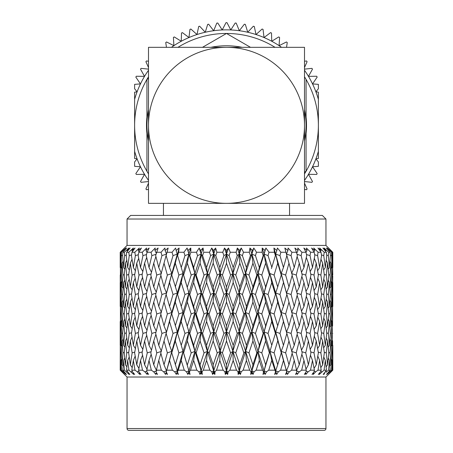 <?xml version="1.0" encoding="UTF-8"?>
<svg xmlns="http://www.w3.org/2000/svg" width="453" height="453" viewBox="0 0 453 453"><rect width="100%" height="100%" fill="white"/><g stroke="black" fill="none" stroke-linecap="round" stroke-linejoin="round"><path stroke-width="0.68" d="M304.507 173.89A91.88 91.88 0 0 0 304.507 76.795M275.045 47.333A91.88 91.88 0 0 0 226.5 33.46L250.526 47.333M306.069 133.533A79.994 79.994 0 0 0 306.069 117.146M226.5 29.858A95.487 95.487 0 0 0 222.213 29.955L226.007 22.65A102.689 102.689 0 0 1 226.5 22.65A102.689 102.689 0 0 1 226.993 22.65L230.787 29.955A95.487 95.487 0 0 0 226.5 29.858M146.931 171.279L146.931 79.4L148.493 78.499M202.474 47.333L226.5 33.46A91.88 91.88 0 0 0 177.955 47.333M306.069 79.4L306.069 171.279L304.507 172.185M318.38 99.36A95.487 95.487 0 0 0 315.894 91.789L318.38 92.202L318.38 158.476L315.894 158.89L318.38 161.914L318.38 166.33L312.53 166.772A95.487 95.487 0 0 0 318.38 151.325M318.38 88.765L315.894 91.789A95.487 95.487 0 0 0 312.53 83.913L318.38 84.349L318.38 88.765M134.62 84.349L140.47 83.913A95.487 95.487 0 0 0 137.106 91.789L134.62 88.765L134.62 84.349M134.62 99.36L134.62 92.202L137.106 91.789A95.487 95.487 0 0 0 134.62 99.36L134.62 151.325A95.487 95.487 0 0 0 137.106 158.89L134.62 158.476L134.62 151.325M134.62 161.914L137.106 158.89A95.487 95.487 0 0 0 140.47 166.772L134.62 166.33L134.62 161.914M148.493 181.545L141.07 182.327A102.689 102.689 0 0 1 140.526 181.5L144.53 174.314L136.308 174.439A102.689 102.689 0 0 1 135.838 173.567L140.47 166.772A95.487 95.487 0 0 0 148.493 180.402M304.507 180.402A95.487 95.487 0 0 0 312.53 166.772L317.162 173.567A102.689 102.689 0 0 1 316.692 174.439L308.47 174.314L312.474 181.5A102.689 102.689 0 0 1 311.93 182.327L304.507 181.545M304.507 69.139L311.93 68.358A102.689 102.689 0 0 1 312.474 69.184L308.47 76.364L316.692 76.246A102.689 102.689 0 0 1 317.162 77.118L312.53 83.913A95.487 95.487 0 0 0 304.507 70.277M281.562 47.333A95.487 95.487 0 0 0 230.787 29.955L235.215 23.018A102.689 102.689 0 0 1 236.2 23.109L239.32 30.719L244.348 24.213A102.689 102.689 0 0 1 245.322 24.388L247.746 32.248L253.34 26.223A102.689 102.689 0 0 1 254.297 26.484L256.007 34.53L262.117 29.026A102.689 102.689 0 0 1 263.046 29.371L264.025 37.542L270.611 32.605A102.689 102.689 0 0 1 271.5 33.035L271.749 41.257L278.742 36.931A102.689 102.689 0 0 1 279.592 37.44L279.105 45.651L286.46 41.97A102.689 102.689 0 0 1 287.259 42.554L286.539 47.333M166.461 47.333L165.741 42.554A102.689 102.689 0 0 1 166.54 41.97L173.895 45.651L173.408 37.44A102.689 102.689 0 0 1 174.258 36.931L181.251 41.257L181.5 33.035A102.689 102.689 0 0 1 182.389 32.605L188.975 37.542L189.954 29.371A102.689 102.689 0 0 1 190.883 29.026L196.993 34.53L198.703 26.484A102.689 102.689 0 0 1 199.66 26.223L205.254 32.248L207.678 24.388A102.689 102.689 0 0 1 208.652 24.213L213.68 30.719L216.8 23.109A102.689 102.689 0 0 1 217.785 23.018L222.213 29.955A95.487 95.487 0 0 0 171.438 47.333M148.493 70.277A95.487 95.487 0 0 0 140.47 83.913L135.838 77.118A102.689 102.689 0 0 1 136.308 76.246L144.53 76.364L140.526 69.184A102.689 102.689 0 0 1 141.07 68.358L148.493 69.139M304.507 61.314L306.477 60.928A102.689 102.689 0 0 1 307.094 61.704L304.507 67.508M148.493 67.508L145.906 61.704A102.689 102.689 0 0 1 146.523 60.928L148.493 61.314M148.493 189.365L146.523 189.756A102.689 102.689 0 0 1 145.906 188.98L148.493 183.171M304.507 183.171L307.094 188.98A102.689 102.689 0 0 1 306.477 189.756L304.507 189.365M146.931 117.146A79.994 79.994 0 0 0 146.931 133.533M148.493 76.795A91.88 91.88 0 0 0 148.493 173.89M210.809 47.333A79.569 79.569 0 0 1 242.191 47.333M148.493 141.03A79.569 79.569 0 0 1 148.493 109.649M304.507 141.03A79.569 79.569 0 0 0 304.507 109.649M193.352 47.333L304.507 47.333L304.507 125.339A78.007 78.007 0 0 1 226.5 203.352L163.442 203.352L163.442 215.418M127.05 219.026L130.657 215.418L322.343 215.418L325.95 219.026L127.05 219.026L127.05 245.424L325.95 245.424L325.95 219.026M289.558 215.418L289.558 203.352L226.5 203.352L304.507 203.352L304.507 125.339A78.007 78.007 0 0 0 226.5 47.333L148.493 47.333L148.493 203.352L226.5 203.352A78.007 78.007 0 0 1 148.493 125.339A78.007 78.007 0 0 1 226.5 47.333M324.144 430.35L128.856 430.35L324.144 430.35A1.801 1.801 0 0 0 325.95 428.549L325.95 377.021L332.796 370.175L332.796 360.458L332.796 370.175M128.856 430.35A1.801 1.801 0 0 1 127.05 428.549L325.95 428.549M215.962 248.935L216.896 252.27L215.758 255.6L219.824 267.491L220.09 273.55L226.5 254.093L226.5 250.498L224.507 248.029L226.5 250.498L228.493 248.029L230.237 252.27L236.104 252.27L237.31 248.029L239.597 250.498L241.268 248.029L243.521 252.27L249.297 252.27L249.943 248.029L252.491 250.498L253.81 248.029L256.54 252.27L262.128 252.27L262.202 248.029L264.977 250.498L265.917 248.029L269.082 252.27L274.399 252.27L273.906 248.029L276.857 250.498L277.406 248.029L280.951 252.27L285.917 252.27L284.858 248.029L287.938 250.498L288.085 248.029L291.964 252.27L296.494 252.27L294.892 248.029L298.051 250.498L297.802 248.029L301.941 252.27L305.968 252.27L303.844 248.029L307.038 250.498L306.392 248.029L310.735 252.27L314.189 252.27L311.579 248.029L314.75 250.498L313.719 248.029L318.193 252.27L321.024 252.27L317.972 248.029L321.075 250.498L319.671 248.029L324.212 252.27L326.375 252.27L322.921 248.029L325.905 250.498L324.155 248.029L328.685 252.27L330.146 252.27L326.353 248.029L329.172 250.498L327.1 248.029L331.545 252.27L332.281 252.27L328.459 248.029L332.796 252.27L325.95 245.424M332.389 255.492L332.717 255.6L332.536 252.055M329.314 248.873L328.459 248.029M328.232 249.105L327.1 248.029M324.065 248.969L322.921 248.029M317.615 270.747L319.648 267.491L317.61 255.6L318.04 252.123M313.465 249.495L311.579 248.029M306.477 254.518L310.033 255.6L310.599 252.134M306.041 249.728L303.844 248.029M298.25 248.482L297.802 248.029M297.349 249.948L294.892 248.029M288.98 263.176L285.633 275.056L288.98 286.925L292.23 275.056L286.483 254.093L291.064 255.6L291.908 252.202M288.51 248.482L288.085 248.029M287.151 256.602L286.483 254.093L287.938 250.498L284.858 248.029L286.857 255.6L283.453 267.491L281.183 273.55L285.633 275.056M277.706 263.176L274.093 275.056L277.706 286.925L281.245 275.056L277.706 263.176L275.662 254.093L279.971 255.6L280.883 252.179M277.916 248.629L277.406 248.029M283.453 282.615L279.971 294.501L283.453 306.404L286.857 294.501L275.662 254.093L276.857 250.498L273.906 248.029L274.399 252.27L275.413 255.6L271.613 267.966M256.5 252.202L255.441 255.6L259.348 267.491L258.034 273.55L264.071 254.093L268.034 255.6L269.02 252.179M266.375 248.629L265.917 248.029L264.977 250.498L262.202 248.029L262.128 252.27L263.204 255.6L259.348 267.491M254.303 248.782L253.81 248.029L252.491 250.498L251.879 254.093L250.413 255.6L249.297 252.27L249.943 248.029L251.879 254.093L253.81 248.029M229.875 251.358L230.237 252.27L229.099 255.6L233.176 267.491L232.91 273.55L239.292 254.093L242.395 255.6L243.493 252.208M241.681 248.782L241.268 248.029L239.597 250.498L239.292 254.093L237.242 255.6L236.104 252.27L237.31 248.029L239.292 254.093L241.268 248.029M228.878 248.935L228.493 248.029L226.5 254.093L223.901 255.6L222.763 252.27L224.507 248.029L222.763 252.27L216.885 252.236M127.05 428.549L127.05 377.021L325.95 377.021M328.419 374.416L332.321 370.175L331.958 360.458L331.488 370.175L326.958 374.416L327.842 373.306L326.517 374.416L330.231 370.175L329.456 360.458L328.572 370.175L326.041 372.292M326.958 374.416L328.3 373.091M332.74 370.175L330.905 371.743M331.488 370.175L332.321 370.175M328.572 370.175L330.231 370.175M323.918 374.416L324.62 373.306L323.187 374.416L326.505 370.175L325.328 360.458L324.054 370.175L326.505 370.175M324.054 370.175L319.337 374.416L319.846 373.306L318.329 374.416L320.52 371.794L321.205 370.175L319.648 360.458L317.995 370.175L321.205 370.175M317.995 370.175L315.735 371.794L313.289 374.416L313.606 373.306L312.026 374.416L314.008 371.794L314.41 370.175L312.491 360.458L310.492 370.175L314.41 370.175M310.492 370.175L308.17 371.794L305.877 374.416L305.99 373.306L304.376 374.416L306.12 371.794L306.228 370.175L303.986 360.458L301.664 370.175L306.228 370.175M301.664 370.175L299.32 371.794L297.213 374.416L297.123 373.306L295.498 374.416L296.975 371.794L294.252 360.458L291.653 370.175L296.789 370.175M291.653 370.175L289.325 371.794L287.434 374.416L287.14 373.306L285.526 374.416L286.721 371.794L283.453 360.458L280.611 370.175L286.239 370.175M280.611 370.175L278.335 371.794L276.692 374.416L276.2 373.306L274.626 374.416L275.515 371.794L271.76 360.458L268.72 370.175L274.75 370.175M268.72 370.175L266.528 371.794L265.164 374.416L264.478 373.306L262.966 374.416L263.533 371.794L262.502 370.175L259.348 360.458L256.16 370.175L262.502 370.175M256.16 370.175L254.088 371.794L253.023 374.416L252.157 373.306L250.736 374.416L250.968 371.794L249.682 370.175L246.415 360.458L243.131 370.175L249.682 370.175M243.131 370.175L241.217 371.794L240.458 374.416L239.427 373.306L238.119 374.416L238.023 371.794L236.5 370.175L233.176 360.458L229.841 370.175L236.5 370.175M229.841 370.175L228.108 371.794L227.678 374.416L226.5 373.306L226.5 370.843L258.034 273.55L261.806 275.056L265.628 286.925L269.393 275.056L265.628 263.176L261.806 275.056M222.423 352.881L226.5 364.778L230.577 352.881L226.5 340.984L222.423 352.881L220.09 351.369L251.879 254.093L255.441 255.6M222.423 313.974L226.5 325.854L230.577 313.974L226.5 302.077L222.423 313.974L220.09 312.468L232.91 273.55L235.764 275.056L239.824 286.925L243.861 275.056L239.824 263.176L235.764 275.056M222.423 275.056L226.5 286.925L230.577 275.056L226.5 263.176L222.423 275.056L220.09 273.55L217.236 275.056L213.176 263.176L209.139 275.056L213.176 286.925L217.236 275.056M322.678 364.778L324.342 352.881L322.678 340.984L320.871 352.881L322.678 364.778L320.815 367.666M319.648 345.305L321.545 333.414L319.648 321.545L317.61 333.414L319.648 345.305L317.615 348.561M316.245 325.854L318.368 313.974L316.245 302.077L313.997 313.974L316.245 325.854L314.071 329.478M312.491 306.404L314.829 294.501L312.491 282.615L310.033 294.501L312.491 306.404L310.192 310.413M308.402 286.925L310.939 275.056L308.402 263.176L305.741 275.056L308.402 286.925L306.002 291.33M301.941 252.27L301.137 255.6L303.986 267.491L301.511 272.293M303.986 267.491L306.721 255.6L305.968 252.27M301.896 273.872L305.741 275.056M308.402 263.176L306.302 257.446M306.477 293.419L310.033 294.501M312.491 282.615L310.458 277.344M310.735 312.995L313.997 313.974M316.245 302.077L314.303 297.242M314.659 332.536L317.61 333.414M319.648 321.545L317.813 317.168M318.233 352.094L320.871 352.881M322.678 340.984L320.973 337.06M320.679 371.42L321.89 371.794M325.328 360.458L323.782 356.992M316.245 364.778L318.368 352.881L316.245 340.984L313.997 352.881L316.245 364.778L314.071 368.408M312.491 345.305L314.829 333.414L312.491 321.545L310.033 333.414L312.491 345.305L310.192 349.314M308.402 325.854L310.939 313.974L308.402 302.077L305.741 313.974L308.402 325.854L306.002 330.248M303.986 306.404L306.721 294.501L303.986 282.615L301.137 294.501L303.986 306.404L301.511 311.211M299.263 286.925L302.185 275.056L299.263 263.176L296.234 275.056L299.263 286.925L296.743 292.157M291.064 255.6L294.252 267.491L291.551 273.55L296.234 275.056M294.252 267.491L297.349 255.6L296.494 252.27M299.263 263.176L297.111 256.523M297.015 293.21L301.137 294.501M303.986 282.615L301.845 276.438M301.896 312.796L305.741 313.974M308.402 302.077L306.302 296.341M306.477 332.338L310.033 333.414M312.491 321.545L310.458 316.268M310.735 351.902L313.997 352.881M316.245 340.984L314.303 336.154M314.133 371.301L315.735 371.794M319.648 360.458L317.813 356.075M308.402 364.778L310.939 352.881L308.402 340.984L305.741 352.881L308.402 364.778L306.002 369.178M303.986 345.305L306.721 333.414L303.986 321.545L301.137 333.414L303.986 345.305L301.511 350.112M299.263 325.854L302.185 313.974L299.263 302.077L296.234 313.974L299.263 325.854L296.743 331.075M294.252 306.404L297.349 294.501L294.252 282.615L291.064 294.501L294.252 306.404L291.551 312.468L296.234 313.974M284.858 248.029L286.857 255.6M288.98 286.925L286.483 292.995L291.064 294.501M294.252 282.615L292.111 275.498M299.263 302.077L297.111 295.424M297.015 332.123L301.137 333.414M303.986 321.545L301.851 315.362M301.896 351.698L305.741 352.881M308.402 340.984L306.302 335.254M306.166 371.171L308.17 371.794M312.491 360.458L310.458 355.175M299.263 364.778L302.185 352.881L299.263 340.984L296.234 352.881L299.263 364.778L296.743 370.005M294.252 345.305L297.349 333.414L294.252 321.545L291.064 333.414L294.252 345.305L291.551 351.369L296.234 352.881M288.98 325.854L292.23 313.974L288.98 302.077L285.633 313.974L288.98 325.854L286.483 331.907L291.064 333.414M268.034 255.6L271.823 267.276L271.438 268.55M273.906 248.029L275.662 254.093L275.413 255.6M265.628 286.925L264.071 292.995L269.954 273.55L274.093 275.056M277.706 286.925L275.662 292.995L279.971 294.501M288.98 302.077L281.183 273.55L281.245 275.056M283.453 306.404L281.183 312.468L285.633 313.974M287.151 295.503L286.857 294.501M294.252 321.545L292.111 314.422M299.263 340.984L297.111 334.337M296.358 370.843L299.32 371.794M303.986 360.458L301.851 354.269M288.98 364.778L292.23 352.881L288.98 340.984L285.633 352.881L288.98 364.778L286.483 370.843L289.325 371.794M283.453 345.305L286.857 333.414L283.453 321.545L279.971 333.414L283.453 345.305L281.183 351.369L285.633 352.881M277.706 325.854L281.245 313.974L277.706 302.077L274.093 313.974L277.706 325.854L275.662 331.907L279.971 333.414M265.628 325.854L269.393 313.974L265.628 302.077L261.806 313.974L265.628 325.854L264.071 331.907L275.413 294.501L271.76 282.615L268.034 294.501L271.817 306.205L271.607 306.896M265.628 263.176L264.071 254.093L263.204 255.6M271.76 282.615L269.954 273.55L269.393 275.056M259.348 306.404L263.204 294.501L259.348 282.615L255.441 294.501L259.348 306.404L258.034 312.468L264.071 292.995L268.034 294.501M277.706 302.077L275.662 292.995L275.413 294.501M271.76 321.545L268.034 333.414L271.76 345.305L275.413 333.414L271.76 321.545L269.954 312.468L271.432 307.479M277.706 340.984L274.093 352.881L277.706 364.778L281.245 352.881L269.954 312.468L274.093 313.974M283.453 321.545L281.183 312.468L281.245 313.974M288.98 340.984L286.857 333.414M294.252 360.458L292.111 353.329M265.628 364.778L269.393 352.881L265.628 340.984L261.806 352.881L265.628 364.778L264.071 370.843L271.607 345.792M252.933 286.925L256.868 275.056L252.933 263.176L248.963 275.056L252.933 286.925L251.879 292.995L255.441 294.501M242.395 255.6L246.415 267.491L245.622 273.55L248.963 275.056M246.415 267.491L250.413 255.6M252.933 263.176L251.879 254.093L258.034 273.55L256.868 275.056M259.348 282.615L258.034 273.55L264.071 292.995L263.204 294.501M252.933 325.854L256.868 313.974L252.933 302.077L248.963 313.974L252.933 325.854L251.879 331.907L258.034 312.468L261.806 313.974M265.628 302.077L264.071 292.995L269.954 312.468L269.393 313.974M259.348 345.305L263.204 333.414L259.348 321.545L255.441 333.414L259.348 345.305L258.034 351.369L264.071 331.907L268.034 333.414M283.453 360.458L275.662 331.907L275.413 333.414M271.76 360.458L269.954 351.369L271.432 346.375M277.706 364.778L275.662 370.843L269.954 351.369L274.093 352.881M287.14 373.306L281.183 351.369L281.245 352.881M276.2 373.306L275.662 370.843L278.335 371.794M286.483 370.843L286.721 371.794M246.415 306.404L250.407 294.501L246.415 282.615L242.395 294.501L246.415 306.404L245.622 312.468L248.963 313.974M233.176 267.491L237.242 255.6M239.824 263.176L239.292 254.093L245.622 273.55L243.861 275.056M239.824 286.925L239.292 292.995L242.395 294.501M246.415 282.615L245.622 273.55L251.879 292.995L250.407 294.501M252.933 302.077L251.879 292.995L258.034 312.468L256.868 313.974M246.415 345.305L250.407 333.414L246.415 321.545L242.395 333.414L246.415 345.305L245.622 351.369L251.879 331.907L255.441 333.414M259.348 321.545L258.034 312.468L264.071 331.907L263.204 333.414M252.933 364.778L256.868 352.881L252.933 340.984L248.963 352.881L252.933 364.778L251.879 370.843L258.034 351.369L261.806 352.881M265.628 340.984L264.071 331.907L269.954 351.369L269.393 352.881M262.966 374.416L264.071 370.843L266.528 371.794M276.692 374.416L275.662 370.843L275.515 371.794M239.824 325.854L243.861 313.974L239.824 302.077L235.764 313.974L239.824 325.854L239.292 331.907L242.395 333.414M233.176 306.404L237.242 294.501L233.176 282.615L229.099 294.501L233.176 306.404L232.91 312.468L235.764 313.974M219.824 267.491L223.901 255.6M226.5 263.176L226.5 254.093L229.099 255.6M226.5 286.925L226.5 292.995L229.099 294.501M233.176 282.615L232.91 273.55L230.577 275.056M239.824 302.077L239.292 292.995L237.242 294.501M246.415 321.545L245.622 312.468L243.861 313.974M252.933 340.984L251.879 331.907L250.407 333.414M239.824 364.778L243.861 352.881L239.824 340.984L235.764 352.881L239.824 364.778L239.292 370.843L245.622 351.369L248.963 352.881M259.348 360.458L258.034 351.369L256.868 352.881M250.736 374.416L251.879 370.843L254.088 371.794M264.478 373.306L264.071 370.843L263.533 371.794M233.176 345.305L237.242 333.414L233.176 321.545L229.099 333.414L233.176 345.305L232.91 351.369L235.764 352.881M219.824 306.404L223.901 294.501L219.824 282.615L215.758 294.501L219.824 306.404L220.09 312.468L217.236 313.974L213.176 302.077L209.139 313.974L213.176 325.854L217.236 313.974M206.585 267.491L207.378 273.55L213.708 254.093L210.605 255.6L209.479 252.27L211.732 248.029L209.479 252.27L203.703 252.27L202.587 255.6L206.585 267.491L210.605 255.6M200.067 286.925L204.037 275.056L200.067 263.176L196.132 275.056L200.067 286.925L201.121 292.995L207.378 273.55L209.139 275.056M213.176 263.176L213.708 254.093L215.69 248.029L213.403 250.498L211.732 248.029L213.403 250.498L215.69 248.029M213.176 286.925L213.708 292.995L220.09 273.55L213.708 254.093L215.758 255.6M206.585 306.404L210.605 294.501L206.585 282.615L202.593 294.501L206.585 306.404L207.378 312.468L213.708 292.995L215.758 294.501M219.824 282.615L220.09 273.55L226.5 292.995L223.901 294.501M226.5 302.077L226.5 292.995L232.91 312.468L230.577 313.974M226.5 325.854L226.5 331.907L229.099 333.414M233.176 321.545L232.91 312.468L239.292 331.907L237.242 333.414M239.824 340.984L239.292 331.907L245.622 351.369L243.861 352.881M238.119 374.416L239.292 370.843L241.217 371.794M246.415 360.458L245.622 351.369L251.879 370.843L250.968 371.794M252.157 373.306L251.879 370.843L253.023 374.416M219.824 345.305L223.901 333.414L219.824 321.545L215.758 333.414L219.824 345.305L220.09 351.369L217.236 352.881L213.176 340.984L209.139 352.881L213.176 364.778L217.236 352.881M193.652 267.491L194.966 273.55L201.121 254.093L197.559 255.6L196.46 252.27L199.19 248.029L196.46 252.27L190.872 252.27L189.796 255.6L193.652 267.491L197.559 255.6M187.372 286.925L191.194 275.056L187.372 263.176L183.607 275.056L188.929 292.995L194.966 273.55L196.132 275.056M200.067 263.176L201.121 254.093L203.057 248.029L200.509 250.498L199.19 248.029L200.509 250.498L203.057 248.029L203.578 251.358M206.585 282.615L207.378 273.55L204.037 275.056M193.652 306.404L197.559 294.501L193.652 282.615L189.796 294.501L193.652 306.404L194.966 312.468L201.121 292.995L202.593 294.501M213.176 302.077L213.708 292.995L210.605 294.501M200.067 325.854L204.037 313.974L200.067 302.077L196.132 313.974L200.067 325.854L201.121 331.907L207.378 312.468L209.139 313.974M213.176 325.854L213.708 331.907L220.09 312.468L201.121 254.093L202.587 255.6M206.585 345.305L210.605 333.414L206.585 321.545L202.593 333.414L206.585 345.305L207.378 351.369L213.708 331.907L215.758 333.414M219.824 321.545L220.09 312.468L226.5 331.907L223.901 333.414M226.5 340.984L226.5 331.907L232.91 351.369L230.577 352.881M226.5 364.778L226.5 370.843L228.108 371.794M233.176 360.458L232.91 351.369L239.292 370.843L238.023 371.794M239.427 373.306L239.292 370.843L240.458 374.416M216.5 370.175L223.159 370.175L219.824 360.458L216.5 370.175L214.977 371.794L214.881 374.416L213.573 373.306L213.708 370.843L220.09 351.369L213.708 331.907L210.605 333.414M175.294 286.925L178.907 275.056L175.294 263.176L171.755 275.056L177.338 292.995L183.046 273.55L181.177 267.276L183.046 273.55L188.929 254.093L184.966 255.6L183.918 252.27L187.083 248.029L183.918 252.27L178.601 252.27L177.587 255.6L181.24 267.491L184.966 255.6M181.24 282.615L177.587 294.501L181.24 306.404L184.966 294.501L181.24 282.615L183.046 273.55L183.607 275.056M187.372 263.176L188.929 254.093L190.798 248.029L188.023 250.498L187.083 248.029L188.023 250.498L190.798 248.029L190.866 251.358M193.652 282.615L194.966 273.55L191.194 275.056M175.294 325.854L178.907 313.974L175.294 302.077L171.755 313.974L177.338 331.907L183.046 312.468L181.183 306.205L183.046 312.468L188.929 292.995L189.796 294.501M200.067 302.077L201.121 292.995L197.559 294.501M187.372 325.854L191.194 313.974L187.372 302.077L183.607 313.974L188.929 331.907L194.966 312.468L196.132 313.974M206.585 321.545L207.378 312.468L204.037 313.974M193.652 345.305L197.559 333.414L193.652 321.545L189.796 333.414L193.652 345.305L194.966 351.369L201.121 331.907L202.593 333.414M200.067 364.778L204.037 352.881L200.067 340.984L196.132 352.881L200.067 364.778L201.121 370.843L207.378 351.369L209.139 352.881M213.176 340.984L213.708 331.907L194.966 273.55L188.929 254.093L189.796 255.6M213.176 364.778L213.708 370.843L214.977 371.794M219.824 360.458L220.09 351.369L226.5 370.843L224.892 371.794L223.159 370.175M226.5 373.306L225.322 374.416L224.892 371.794M225.322 374.416L226.5 370.843L227.678 374.416M203.318 370.175L209.869 370.175L206.585 360.458L203.318 370.175L202.032 371.794L202.264 374.416L200.843 373.306L201.121 370.843L202.032 371.794M172.049 252.27L167.083 252.27L168.142 248.029L166.143 255.6L169.547 267.491L171.817 273.55L177.338 254.093L173.029 255.6L172.049 252.27L175.084 248.629M169.547 267.491L173.029 255.6M164.02 286.925L167.367 275.056L164.02 263.176L160.77 275.056L164.02 286.925L166.517 292.995L171.817 273.55L171.755 275.056M175.294 263.176L179.094 248.029L176.642 250.084M187.372 302.077L188.929 292.995L183.046 273.55L178.907 275.056M169.547 306.404L173.029 294.501L169.547 282.615L166.143 294.501L169.547 306.404L171.817 312.468L177.338 292.995L177.587 294.501M193.652 321.545L194.966 312.468L188.929 292.995L184.966 294.501M181.24 321.545L177.587 333.414L181.24 345.305L184.966 333.414L181.24 321.545L183.046 312.468L183.607 313.974M200.067 340.984L201.121 331.907L194.966 312.468L191.194 313.974M175.294 364.778L178.907 352.881L175.294 340.984L171.755 352.881L177.338 370.843L183.046 351.369L181.183 345.101L183.046 351.369L188.929 331.907L189.796 333.414M206.585 360.458L207.378 351.369L201.121 331.907L197.559 333.414M187.372 364.778L191.194 352.881L187.372 340.984L183.607 352.881L188.929 370.843L194.966 351.369L196.132 352.881M213.573 373.306L212.542 374.416L213.708 370.843L207.378 351.369L204.037 352.881M212.542 374.416L211.783 371.794L209.869 370.175M214.881 374.416L213.708 370.843L211.783 371.794M190.498 370.175L196.84 370.175L193.652 360.458L190.498 370.175L189.467 371.794L190.034 374.416L188.522 373.306L188.929 370.843L189.467 371.794M120.328 267.661L120.249 252.27L124.541 248.029L120.719 252.27L121.042 267.491L121.455 252.27L125.9 248.029L123.828 250.498L126.647 248.029L122.854 252.27L122.604 255.6L123.544 267.491L124.637 255.6L124.315 252.27L128.845 248.029L127.095 250.498L130.079 248.029L126.625 252.27L126.24 255.6L127.672 267.491L129.247 255.6L128.788 252.27L133.329 248.029L131.925 250.498L135.028 248.029L131.976 252.27L131.455 255.6L133.352 267.491L135.39 255.6L134.807 252.27L139.281 248.029L138.25 250.498L141.421 248.029L138.811 252.27L138.171 255.6L140.509 267.491L142.967 255.6L142.265 252.27L146.608 248.029L145.962 250.498L149.156 248.029L147.032 252.27L146.279 255.6L149.014 267.491L151.863 255.6L151.059 252.27L155.198 248.029L154.949 250.498L158.108 248.029L155.651 255.6L158.748 267.491L161.449 273.55L156.766 275.056L153.737 263.176L150.815 275.056L153.737 286.925L156.766 275.056M158.748 267.491L161.936 255.6L161.036 252.27L164.49 248.482M165.849 256.602L166.517 254.093L161.936 255.6M164.02 263.176L168.142 248.029L165.724 249.971M169.547 282.615L171.817 273.55L167.367 275.056M165.849 295.503L166.143 294.501M175.294 302.077L177.338 292.995L173.029 294.501M164.02 325.854L167.367 313.974L164.02 302.077L160.77 313.974L164.02 325.854L166.517 331.907L171.817 312.468L171.755 313.974M187.372 340.984L188.929 331.907L183.046 312.468L178.907 313.974M169.547 345.305L173.029 333.414L169.547 321.545L166.143 333.414L169.547 345.305L171.817 351.369L177.338 331.907L177.587 333.414M193.652 360.458L194.966 351.369L188.929 331.907L184.966 333.414M181.24 360.458L178.25 370.175L184.28 370.175L181.24 360.458L183.046 351.369L183.607 352.881M200.843 373.306L199.977 374.416L201.121 370.843L194.966 351.369L191.194 352.881M199.977 374.416L198.912 371.794L196.84 370.175M202.264 374.416L201.121 370.843L198.912 371.794M158.748 306.404L161.936 294.501L158.748 282.615L155.651 294.501L158.748 306.404L161.449 312.468L156.766 313.974L153.737 302.077L150.815 313.974L153.737 325.854L156.766 313.974M149.014 267.491L151.489 272.293M155.985 254.309L151.863 255.6M153.737 263.176L155.889 256.523M153.737 286.925L156.257 292.157M158.748 282.615L160.889 275.498M164.02 302.077L166.517 292.995L161.936 294.501M169.547 321.545L171.817 312.468L167.367 313.974M165.843 334.444L166.143 333.414M175.294 340.984L177.338 331.907L173.029 333.414M164.02 364.778L167.367 352.881L164.02 340.984L160.77 352.881L164.02 364.778L166.517 370.843L171.817 351.369L171.755 352.881M188.522 373.306L187.836 374.416L188.929 370.843L183.046 351.369L178.907 352.881M178.25 370.175L177.485 371.794L178.374 374.416L176.8 373.306L177.338 370.843L177.485 371.794M187.836 374.416L186.472 371.794L184.28 370.175M190.034 374.416L188.929 370.843L186.472 371.794M166.761 370.175L172.389 370.175L169.547 360.458L166.279 371.794L167.474 374.416L165.86 373.306L166.279 371.794M158.748 345.305L161.936 333.414L158.748 321.545L155.651 333.414L158.748 345.305L161.449 351.369L156.766 352.881L153.737 340.984L150.815 352.881L153.737 364.778L156.766 352.881M149.014 306.404L151.863 294.501L149.014 282.615L146.279 294.501L149.014 306.404L151.489 311.211M144.598 286.925L147.259 275.056L144.598 263.176L142.061 275.056L144.598 286.925L146.999 291.33M140.509 267.491L142.808 271.5M146.523 254.518L142.967 255.6M144.598 263.176L146.698 257.446M151.104 273.872L147.259 275.056M149.014 282.615L151.155 276.438M155.985 293.21L151.863 294.501M153.737 302.077L155.889 295.424M153.737 325.854L156.257 331.075M158.748 321.545L160.889 314.422M164.02 340.984L166.517 331.907L161.936 333.414M169.547 360.458L171.817 351.369L167.367 352.881M176.8 373.306L176.308 374.416L174.665 371.794L172.389 370.175M176.308 374.416L177.338 370.843L174.665 371.794M156.211 370.175L161.347 370.175L158.748 360.458L156.025 371.794L157.502 374.416L155.877 373.306L155.787 374.416L153.68 371.794L151.336 370.175L149.014 360.458L146.772 370.175L151.336 370.175M149.014 345.305L151.863 333.414L149.014 321.545L146.279 333.414L149.014 345.305L151.489 350.112M144.598 325.854L147.259 313.974L144.598 302.077L142.061 313.974L144.598 325.854L146.999 330.248M140.509 306.404L142.967 294.501L140.509 282.615L138.171 294.501L140.509 306.404L142.808 310.413M136.755 286.925L139.003 275.056L136.755 263.176L134.632 275.056L136.755 286.925L138.929 290.56M133.352 267.491L135.385 270.747M138.341 254.716L135.39 255.6M136.755 263.176L138.697 258.34M142.265 274.076L139.003 275.056M140.509 282.615L142.542 277.344M146.523 293.419L142.967 294.501M144.598 302.077L146.698 296.341M151.104 312.796L147.259 313.974M149.014 321.545L151.149 315.362M155.985 332.123L151.863 333.414M153.737 340.984L155.889 334.337M153.737 364.778L156.257 370.005M158.748 360.458L160.889 353.329M165.86 373.306L165.566 374.416L163.675 371.794L161.347 370.175M166.517 370.843L163.675 371.794M144.598 364.778L147.259 352.881L144.598 340.984L142.061 352.881L144.598 364.778L146.999 369.178M140.509 345.305L142.967 333.414L140.509 321.545L138.171 333.414L140.509 345.305L142.808 349.314M136.755 325.854L139.003 313.974L136.755 302.077L134.632 313.974L136.755 325.854L138.929 329.478M133.352 306.404L135.39 294.501L133.352 282.615L131.455 294.501L133.352 306.404L135.385 309.659M130.322 286.925L132.129 275.056L130.322 263.176L128.658 275.056L130.322 286.925L132.185 289.812M134.768 274.269L132.129 275.056M133.352 282.615L135.192 278.238M138.341 293.618L135.39 294.501M136.755 302.077L138.697 297.242M142.265 312.995L139.003 313.974M140.509 321.545L142.542 316.268M146.523 332.338L142.967 333.414M144.598 340.984L146.698 335.254M151.104 351.698L147.259 352.881M146.772 370.175L146.88 371.794L148.624 374.416L147.01 373.306L147.123 374.416L144.83 371.794L142.508 370.175L140.509 360.458L138.59 370.175L142.508 370.175M149.014 360.458L151.149 354.269M156.642 370.843L153.68 371.794M127.672 267.491L129.348 270.011M131.563 254.903L129.247 255.6M130.322 263.176L132.027 259.246M125.407 286.925L126.744 275.056L125.407 263.176L124.224 275.056L125.407 286.925L126.874 289.076M136.755 364.778L139.003 352.881L136.755 340.984L134.632 352.881L136.755 364.778L138.929 368.408M133.352 345.305L135.39 333.414L133.352 321.545L131.455 333.414L133.352 345.305L135.385 348.561M130.322 325.854L132.129 313.974L130.322 302.077L128.658 313.974L130.322 325.854L132.191 328.736M127.672 306.404L129.247 294.501L127.672 282.615L126.24 294.501L127.672 306.404L129.348 308.923M131.563 293.81L129.247 294.501M130.322 302.077L132.027 298.148M134.768 313.187L132.129 313.974M133.352 321.545L135.187 317.168M138.341 332.536L135.39 333.414M136.755 340.984L138.697 336.154M142.265 351.902L139.003 352.881M138.59 370.175L138.992 371.794L140.974 374.416L139.394 373.306L139.711 374.416L137.265 371.794L135.005 370.175L133.352 360.458L131.795 370.175L135.005 370.175M140.509 360.458L142.542 355.175M146.834 371.171L144.83 371.794M123.544 267.491L124.785 269.263M126.302 255.096L124.637 255.6M125.407 263.176L126.778 260.186M128.737 274.456L126.744 275.056M127.672 282.615L129.218 279.156M123.544 306.404L124.637 294.501L123.544 282.615L122.604 294.501L123.544 306.404L124.785 308.176M122.089 286.925L122.927 275.056L122.089 263.176L121.404 275.056L122.089 286.925L123.074 288.318M130.322 364.778L132.129 352.881L130.322 340.984L128.658 352.881L130.322 364.778L132.185 367.666M127.672 345.305L129.247 333.414L127.672 321.545L126.24 333.414L127.672 345.305L129.348 347.825M125.407 325.854L126.744 313.974L125.407 302.077L124.224 313.974L125.407 325.854L126.874 328M128.737 313.38L126.744 313.974M127.672 321.545L129.218 318.085M131.563 332.723L129.247 333.414M130.322 340.984L132.027 337.06M134.768 352.094L132.129 352.881M131.795 370.175L132.48 371.794L134.671 374.416L133.154 373.306L133.663 374.416L128.946 370.175L127.672 360.458L126.495 370.175L128.946 370.175M133.352 360.458L135.187 356.075M138.867 371.301L137.265 371.794M121.042 267.491L121.761 268.493M122.627 255.288L121.631 255.6M122.089 263.176L123.029 261.194M124.264 274.648L122.927 275.056M123.544 282.615L124.711 280.124M126.302 293.997L124.637 294.501M125.407 302.077L126.778 299.088M122.089 325.854L122.933 313.974L122.089 302.077L121.404 313.974L122.089 325.854L123.074 327.247M121.042 306.404L121.631 294.501L121.042 282.615L120.611 294.501L121.042 306.404L121.761 307.4M120.413 286.925L120.753 275.056L120.413 263.176L120.413 286.925L120.849 287.525M125.407 364.778L126.744 352.881L125.407 340.984L124.224 352.881L125.407 364.778L126.874 366.924M123.544 345.305L124.637 333.414L123.544 321.545L122.604 333.414L123.544 345.305L124.785 347.077M126.302 332.91L124.637 333.414M125.407 340.984L126.778 338M128.737 352.281L126.744 352.881M126.495 370.175L129.813 374.416L128.38 373.306L129.082 374.416L124.428 370.175L123.544 360.458L122.769 370.175L124.428 370.175M127.672 360.458L129.218 356.992M132.321 371.42L131.11 371.794M120.611 255.492L120.283 255.6M120.413 263.176L120.838 262.31M121.415 274.841L120.753 275.056M121.042 282.615L121.738 281.177M122.627 294.19L121.631 294.501M122.089 302.077L123.029 300.096M124.264 313.567L122.933 313.974M123.544 321.545L124.711 319.054M121.042 345.305L121.631 333.414L121.042 321.545L120.611 333.414L121.042 345.305L121.761 346.302M120.413 325.854L120.753 313.974L120.413 302.077L120.413 325.854L120.849 326.449M120.328 306.573L120.238 275.056M122.089 364.778L122.933 352.881L122.089 340.984L121.404 352.881L122.089 364.778L123.074 366.171M124.264 352.468L122.933 352.881M122.769 370.175L126.483 374.416L125.158 373.306L126.042 374.416L121.512 370.175L121.042 360.458L120.679 370.175L121.512 370.175M123.544 360.458L124.711 357.961M127.299 371.534L126.461 371.794M120.611 294.393L120.283 294.501M120.413 302.077L120.838 301.211M121.41 313.765L120.753 313.974M121.042 321.545L121.738 320.107M122.627 333.102L121.631 333.414M122.089 340.984L123.029 339.003M120.413 364.778L120.753 352.881L120.413 340.984L120.413 364.778L120.849 365.373M127.05 377.021L120.204 370.175L120.328 321.296M123.873 371.636L123.386 371.794M120.611 333.306L120.283 333.414M120.413 340.984L120.838 340.118M121.41 352.666L120.753 352.881M120.679 370.175L124.728 374.416L120.26 370.175M121.042 360.458L121.738 359.019M122.095 371.743L124.581 374.416M332.762 275.056L332.587 263.176L332.247 275.056L332.587 286.925L332.751 275.979M332.717 255.6L332.672 267.661M332.796 306.404L332.796 282.615L332.672 306.573M331.585 274.841L332.247 275.056M332.587 263.176L332.162 262.31M331.545 252.27L331.958 267.491L331.239 268.493M331.958 267.491L332.281 252.27M332.389 294.393L332.717 294.501M332.587 286.925L332.151 287.525M332.796 345.305L332.796 360.458M332.587 325.854L332.587 302.077L332.247 313.974L332.587 325.854L332.151 326.449M331.958 306.404L332.389 294.501L331.958 282.615L331.37 294.501L331.958 306.404L331.239 307.4M330.911 286.925L331.596 275.056L330.911 263.176L330.073 275.056L330.911 286.925L329.926 288.318M328.736 274.648L330.073 275.056M330.911 263.176L329.971 261.194M328.685 252.27L328.363 255.6L329.456 267.491L328.215 269.263M329.456 267.491L330.396 255.6L330.146 252.27M330.373 294.19L331.37 294.501M331.958 282.615L331.262 281.177M331.59 313.765L332.247 313.974M332.587 302.077L332.162 301.211M332.389 333.306L332.717 333.414M332.587 364.778L332.587 340.984L332.247 352.881L332.587 364.778L332.151 365.373M331.958 345.305L332.389 333.414L331.958 321.545L331.37 333.414L331.958 345.305L331.239 346.302M330.911 325.854L331.596 313.974L330.911 302.077L330.067 313.974L330.911 325.854L329.926 327.247M329.456 306.404L330.396 294.501L329.456 282.615L328.363 294.501L329.456 306.404L328.215 308.176M327.593 286.925L328.776 275.056L327.593 263.176L326.256 275.056L327.593 286.925L326.126 289.076M324.263 274.456L326.256 275.056M327.593 263.176L326.222 260.186M324.212 252.27L323.753 255.6L325.328 267.491L323.652 270.011M325.328 267.491L326.76 255.6L326.375 252.27M326.698 293.997L328.363 294.501M329.456 282.615L328.289 280.124M328.736 313.567L330.067 313.974M330.911 302.077L329.971 300.096M330.373 333.102L331.37 333.414M331.958 321.545L331.262 320.107M331.59 352.666L332.247 352.881M332.587 340.984L332.162 340.118M330.911 364.778L331.596 352.881L330.911 340.984L330.067 352.881L330.911 364.778L329.926 366.171M329.456 345.305L330.396 333.414L329.456 321.545L328.363 333.414L329.456 345.305L328.215 347.077M327.593 325.854L328.776 313.974L327.593 302.077L326.256 313.974L327.593 325.854L326.126 328M325.328 306.404L326.76 294.501L325.328 282.615L323.753 294.501L325.328 306.404L323.652 308.923M322.678 286.925L324.342 275.056L322.678 263.176L320.871 275.056L322.678 286.925L320.815 289.812M320.871 275.056L318.233 274.269M322.678 263.176L320.973 259.246M319.648 267.491L321.545 255.6L321.024 252.27M323.753 294.501L321.437 293.81M325.328 282.615L323.782 279.156M326.256 313.974L324.263 313.38M327.593 302.077L326.222 299.088M328.363 333.414L326.698 332.91M329.456 321.545L328.289 319.054M330.067 352.881L328.736 352.468M330.911 340.984L329.971 339.003M329.614 371.794L329.127 371.636M331.958 360.458L331.262 359.019M126.625 252.27L128.788 252.27M122.854 252.27L124.315 252.27M120.719 252.27L121.455 252.27M120.204 267.491L120.204 252.27L124.541 248.029M328.289 357.961L329.456 360.458M327.593 340.984L326.256 352.881L327.593 364.778L328.776 352.881L327.593 340.984L326.222 338M325.328 321.545L323.753 333.414L325.328 345.305L326.76 333.414L325.328 321.545L323.782 318.085M322.678 302.077L320.871 313.974L322.678 325.854L324.342 313.974L322.678 302.077L320.973 298.148M319.648 282.615L317.61 294.501L319.648 306.404L321.545 294.501L319.648 282.615L317.808 278.238M316.245 263.176L313.997 275.056L316.245 286.925L318.368 275.056L316.245 263.176L314.303 258.34M317.61 255.6L314.659 254.716M310.033 255.6L312.491 267.491L314.829 255.6L314.189 252.27M313.94 251.874L314.75 250.498M279.971 255.6L283.453 267.491M156.506 252.27L161.036 252.27M147.032 252.27L151.059 252.27M138.811 252.27L142.265 252.27M124.609 373L126.042 374.416M131.976 252.27L134.807 252.27M203.21 248.935L203.057 248.029M190.821 248.935L190.798 248.029M178.601 252.27L179.094 248.029L178.601 252.27M158.108 248.029L155.764 249.858M155.198 248.029L154.75 248.482M148.878 248.238L146.959 249.728M141.421 248.029L139.535 249.495M137.412 249.79L136.664 250.498M135.028 248.029L133.493 249.246M130.079 248.029L128.935 248.969M125.9 248.029L124.768 249.105M164.915 248.029L165.062 250.498L168.142 248.029M175.594 248.029L176.143 250.498L179.094 248.029M138.25 250.498L139.06 251.874M145.962 250.498L146.999 252.429M154.949 250.498L156.257 253.255M165.062 250.498L166.517 254.093L166.143 255.6M176.143 250.498L177.587 255.6M188.023 250.498L188.929 254.093L187.083 248.029M200.509 250.498L201.121 254.093L199.19 248.029M213.403 250.498L213.708 254.093L211.732 248.029M264.977 250.498L264.071 254.093L265.917 248.029M298.051 250.498L296.743 253.255M297.015 254.309L301.137 255.6M307.038 250.498L306.002 252.429M312.491 267.491L310.192 271.5M310.735 274.076L313.997 275.056M321.437 254.903L323.753 255.6M321.075 250.498L320.452 251.477M316.245 286.925L314.071 290.56M314.659 293.618L317.61 294.501M326.698 255.096L328.363 255.6M325.905 250.498L325.469 251.155M319.648 306.404L317.615 309.659M318.233 313.187L320.871 313.974M330.373 255.288L331.37 255.6M329.172 250.498L328.906 250.883M322.678 325.854L320.809 328.736M321.437 332.723L323.753 333.414M325.328 345.305L323.652 347.825M324.263 352.281L326.256 352.881M327.593 364.778L326.126 366.924M325.701 371.534L326.539 371.794M123.828 250.498L124.094 250.883M127.095 250.498L127.531 251.155M131.925 250.498L132.548 251.477M181.568 346.375L181.393 345.792M181.568 307.479L181.393 306.896M181.562 268.55L181.387 267.966M265.164 374.416L251.879 331.907L224.507 248.029M287.157 334.444L275.662 292.995L262.202 248.029M165.917 256.347L165.764 256.919M165.917 295.254L165.764 295.82M165.906 334.189L165.753 334.761M120.204 306.404L120.204 282.615M120.204 345.305L120.204 321.545M120.204 370.175L120.204 360.458M332.796 267.491L332.796 252.27M127.05 245.424L120.204 252.27M287.247 334.761L287.094 334.189M287.236 295.82L287.083 295.254M287.236 256.919L287.083 256.347"/></g></svg>
